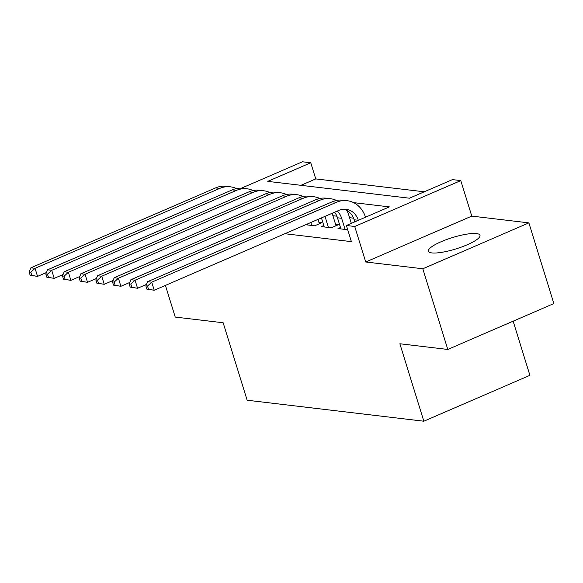 <?xml version="1.0" encoding="UTF-8"?>
<svg xmlns="http://www.w3.org/2000/svg" width="583" height="583" viewBox="0 0 583 583"><rect width="100%" height="100%" fill="white"/><g stroke="black" fill="none" stroke-linecap="round" stroke-linejoin="round"><path stroke-width="0.87" d="M476.53 233.579A27.015 5.932 -17.2 0 0 446.593 239.547A27.015 5.932 -17.2 0 0 428.367 251.237A27.015 5.932 -17.2 0 0 431.814 252.92A27.015 5.932 -17.2 0 0 461.751 246.952A27.015 5.932 -17.2 0 0 479.977 235.262A27.015 5.932 -17.2 0 0 476.53 233.579M241.413 188.178L302.424 161.782L310.761 162.774L267.757 181.371L409.455 198.205L452.452 179.608L460.789 180.599L354.726 226.481L346.397 225.49L389.393 206.892L353.611 202.636M471.778 216.104L365.716 261.986L422.813 268.77L447.788 349.457L553.85 303.568L528.876 222.881L471.778 216.104L460.789 180.599M513.142 321.182L529.903 375.335L423.841 421.218L247.141 400.222L223.158 322.763L175.235 317.072L165.434 285.408M424.264 191.8L315.753 178.908L310.761 162.774M422.813 268.77L528.876 222.881M340.472 227.501L337.994 228.58L347.708 229.731M323.805 225.526L321.328 226.598L331.326 227.785L338.497 224.681L335.575 224.338M305.674 224.739L314.66 225.803L321.823 222.706L318.908 222.356M315.753 178.908L300.945 185.314M284.89 233.725L351.389 241.632L346.397 225.49M353.56 218.173L349.581 217.699M336.894 216.198L332.908 215.725M365.716 261.986L354.726 226.481M447.788 349.457L399.865 343.759L423.841 421.218M46.414 272.545L37.545 276.386L30.148 275.234L31.817 275.431L30.819 272.203L29.15 272.006L30.148 275.234M29.15 272.006L30.877 267.823L215.623 187.901A25.973 22.715 -83.2 0 1 226.182 186.312L230.351 186.808A25.973 22.715 -83.2 0 1 236.479 188.557M30.877 267.823L35.046 268.318L219.791 188.396A25.973 22.715 -83.2 0 1 230.351 186.808M30.819 272.203L35.046 268.318L37.545 276.386L31.817 275.431M63.081 274.527L54.212 278.368L46.822 277.209L48.484 277.413L47.485 274.185L45.817 273.981L46.822 277.209M45.817 273.981L47.544 269.805L232.289 189.876A25.973 22.715 -83.2 0 1 242.849 188.294L247.017 188.79A25.973 22.715 -83.2 0 1 253.146 190.539M47.544 269.805L51.712 270.301L236.458 190.371A25.973 22.715 -83.2 0 1 247.017 188.79M47.485 274.185L51.712 270.301L54.212 278.368L48.484 277.413M79.754 276.51L70.886 280.35L63.489 279.191L65.158 279.388L64.159 276.16L62.49 275.963L63.489 279.191M62.49 275.963L64.217 271.787L248.963 191.858A25.973 22.715 -83.2 0 1 259.522 190.277L263.691 190.765A25.973 22.715 -83.2 0 1 269.82 192.521M64.217 271.787L68.386 272.276L253.131 192.354A25.973 22.715 -83.2 0 1 263.691 190.765M64.159 276.16L68.386 272.276L70.886 280.35L65.158 279.388M96.421 278.492L87.552 282.325L80.162 281.174L81.824 281.37L80.826 278.142L79.157 277.945L80.162 281.174M79.157 277.945L80.884 273.762L265.629 193.84A25.973 22.715 -83.2 0 1 276.189 192.252L280.357 192.747A25.973 22.715 -83.2 0 1 286.486 194.503M80.884 273.762L85.052 274.258L269.798 194.336A25.973 22.715 -83.2 0 1 280.357 192.747M80.826 278.142L85.052 274.258L87.552 282.325L81.824 281.37M311.745 225.453L310.826 222.502M307.576 224.965L307.285 224.04M317.997 219.405L319.346 223.777M113.095 280.474L104.226 284.307L96.829 283.156L98.498 283.353L97.499 280.124L95.831 279.927L96.829 283.156M95.831 279.927L97.558 275.744L282.303 195.822A25.973 22.715 -83.2 0 1 292.863 194.234L297.024 194.729A25.973 22.715 -83.2 0 1 303.16 196.486M97.558 275.744L101.726 276.24L286.472 196.318A25.973 22.715 -83.2 0 1 297.024 194.729M97.499 280.124L101.726 276.24L104.226 284.307L98.498 283.353M328.411 227.436L324.986 216.38M324.243 226.94L321.452 217.911M332.157 213.276L336.019 225.759M129.761 282.449L120.892 286.289L113.503 285.138L115.164 285.335L114.166 282.106L112.497 281.91L113.503 285.138M112.497 281.91L114.224 277.727L298.97 197.805A25.973 22.715 -83.2 0 1 309.529 196.216L313.698 196.711A25.973 22.715 -83.2 0 1 319.827 198.46M114.224 277.727L118.393 278.222L303.138 198.3A25.973 22.715 -83.2 0 1 313.698 196.711M114.166 282.106L118.393 278.222L120.892 286.289L115.164 285.335M345.085 229.418L341.638 218.282A17.315 15.143 96.8 0 0 337.251 211.075M340.917 228.922L337.47 217.787A17.315 15.143 96.8 0 0 334.584 212.227M346.783 210.376A25.973 22.715 -83.2 0 1 348.802 215.185L351.33 223.355M146.435 284.431L137.559 288.272L130.169 287.113L131.838 287.317L130.84 284.089L129.171 283.885L130.169 287.113M129.171 283.885L130.898 279.709L315.643 199.78A25.973 22.715 -83.2 0 1 326.203 198.198L330.364 198.694A25.973 22.715 -83.2 0 1 336.5 200.443M130.898 279.709L135.067 280.204L319.812 200.275A25.973 22.715 -83.2 0 1 330.364 198.694M130.84 284.089L135.067 280.204L137.559 288.272L131.838 287.317M358.326 220.33L358.305 220.265A17.315 15.143 96.8 0 0 346.018 209.268A17.315 15.143 96.8 0 0 338.978 210.325L154.233 290.254L146.836 289.095L148.505 289.292L147.506 286.064L145.837 285.867L146.836 289.095M354.785 221.861L354.136 219.769A17.315 15.143 96.8 0 0 343.912 209.188M145.837 285.867L147.565 281.691L151.733 282.179L336.478 202.257A25.973 22.715 -83.2 0 1 347.038 200.676A25.973 22.715 -83.2 0 1 365.468 217.167L365.49 217.226M147.565 281.691L332.31 201.762A25.973 22.715 -83.2 0 1 342.87 200.18L347.038 200.676M147.506 286.064L151.733 282.179L154.233 290.254L148.505 289.292M215.623 187.901L219.791 188.396M232.289 189.876L236.458 190.371M248.963 191.858L253.131 192.354M265.629 193.84L269.798 194.336M282.303 195.822L286.472 196.318M298.97 197.805L303.138 198.3M337.47 217.787L341.638 218.282M315.643 199.78L319.812 200.275M354.136 219.769L358.305 220.265M332.31 201.762L336.478 202.257"/></g></svg>
